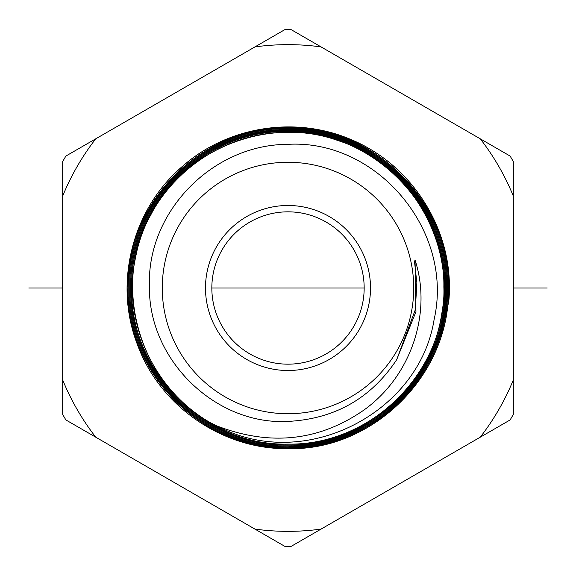 <?xml version="1.0" encoding="UTF-8"?>
<svg xmlns="http://www.w3.org/2000/svg" width="576" height="576" viewBox="0 0 576 576"><rect width="100%" height="100%" fill="white"/><g stroke="black" fill="none" stroke-linecap="round" stroke-linejoin="round"><path stroke-width="0.86" d="M254.938 46.908L65.851 156.074L62.676 161.575L62.676 414.425L65.851 419.926L254.938 529.092A243.353 243.353 0 0 0 321.062 529.092L510.149 419.926L513.324 414.425L513.324 161.575L510.149 156.074L321.062 46.908A243.353 243.353 0 0 0 254.938 46.908L284.825 29.65L291.175 29.65L321.062 46.908M321.062 529.092L291.175 546.35L284.825 546.35L254.938 529.092M513.324 379.915A243.353 243.353 0 0 1 480.262 437.177M95.738 437.177A243.353 243.353 0 0 1 62.676 379.915M62.676 196.085A243.353 243.353 0 0 1 95.738 138.823M480.262 138.823A243.353 243.353 0 0 1 513.324 196.085M448.783 301.442A161.345 161.345 0 0 0 449.338 290.009C451.015 223.668 407.038 159.473 344.614 137.102C291.766 116.77 228.658 127.404 185.4 163.908C133.776 205.481 113.321 280.462 136.656 342.439C158.256 405.036 221.839 449.64 288 448.661C374.645 450.583 450.612 373.262 448.43 288.151C450.806 203.314 374.328 125.453 288 127.793C202.788 125.971 126.166 201.47 128.023 287.431C125.561 373.327 203.047 450.346 288 447.746C372.658 450.115 449.978 373.608 447.516 287.546C449.273 201.679 372.542 126.648 288 128.707C202.392 126.331 126.187 204.322 128.938 288.281C127.13 372.845 202.241 448.718 288 446.832C203.789 449.23 126.742 373.493 128.945 287.698C126.922 202.032 203.58 126.698 288 128.722C372.629 126.151 448.934 202.637 447.494 286.193C450.403 370.39 377.827 446.839 292.486 447.667L288 447.739C201.751 449.633 126.216 373.327 128.038 288.281C125.266 203.854 201.91 125.41 288 127.807C373.025 125.734 450.187 201.19 448.423 287.539C450.9 374.098 373.133 451.037 288 448.646C223.286 449.554 160.898 406.987 138.132 346.349C113.789 286.33 130.824 212.688 179.093 169.423C226.217 124.913 301.068 114.019 358.956 143.287C417.586 171.029 454.982 236.83 448.783 301.442L440.964 336.528M285.804 131.479L288 131.458C372.521 129.643 446.494 204.278 444.766 287.662C447.559 370.382 372.326 447.394 288 444.996C204.696 447.07 128.995 373.032 130.774 288.374C128.383 203.558 204.559 128.246 288 130.543C203.105 128.599 128.563 204.545 130.766 287.899C128.513 371.11 203.357 447.25 288 445.01C371.592 446.774 446.609 372.737 444.78 288.547C447.214 204.502 371.333 128.894 288 131.45C205.042 129.161 129.305 204.048 131.681 288.374C129.91 372.542 205.171 446.155 288 444.096C204.602 446.623 129.643 370.85 131.688 288.67C129.355 205.855 201.708 131.083 285.804 131.479L285.811 132.379C213.66 132.458 148.334 187.618 135.626 257.285C120.154 326.21 160.178 403.265 226.174 430.394A155.239 155.239 0 0 1 216.23 425.657C269.597 446.414 318.73 441.281 363.622 410.263C411.818 376.006 432.115 312.084 415.058 260.107L415.951 311.738L396.691 359.676C371.002 398.376 334.771 418.954 288 421.416C215.899 425.383 148.241 360.281 149.429 286.322C146.693 212.17 212.242 144.396 288 144.338C376.596 139.147 454.457 230.443 434.088 319.673C419.846 409.882 311.962 468.806 226.174 430.394M288 445.91C202.867 448.164 127.598 371.585 129.859 287.899C127.649 204.07 202.615 127.685 288 129.636C204.062 127.613 127.829 202.522 129.852 287.698C127.656 373.003 204.264 448.315 288 445.918C372.197 448.344 448.308 371.779 445.694 287.568C447.43 203.011 372.103 128.635 288 130.536C371.815 127.98 448.135 204.019 445.68 288.554C447.523 373.226 372.074 447.689 288 445.91M285.811 132.379C369.367 128.945 445.399 203.249 443.858 286.949C446.688 370.613 371.786 446.198 288 444.096C362.124 445.478 431.129 386.87 441.77 313.567C455.292 240.739 408.809 163.138 338.306 140.681C268.74 115.452 184.673 148.594 151.042 214.423C109.526 287.215 140.99 389.002 216.23 425.657M288 162.274A125.726 125.726 0 0 1 413.726 288A125.726 125.726 0 0 1 288 413.726A125.726 125.726 0 0 1 162.274 288A125.726 125.726 0 0 1 288 162.274M415.058 260.107L414.497 261.662L416.858 282.686L415.339 309.658L396.684 359.69M288 205.488A82.512 82.512 0 0 1 370.512 288A82.512 82.512 0 0 1 288 370.512A82.512 82.512 0 0 1 205.488 288A82.512 82.512 0 0 1 288 205.488M288 211.831A76.169 76.169 0 0 1 364.169 288A76.169 76.169 0 0 1 288 364.169A76.169 76.169 0 0 1 211.831 288A76.169 76.169 0 0 1 288 211.831M288 129.636C372.586 127.721 448.344 202.522 446.594 287.568C449.222 372.262 372.679 449.266 288 446.825L292.464 446.767C377.316 445.939 449.482 369.922 446.594 286.207C448.02 203.119 372.154 127.073 288 129.622M28.8 288L62.676 288M211.831 288L364.169 288M513.324 288L547.2 288M292.464 446.767L292.486 447.667"/></g></svg>
